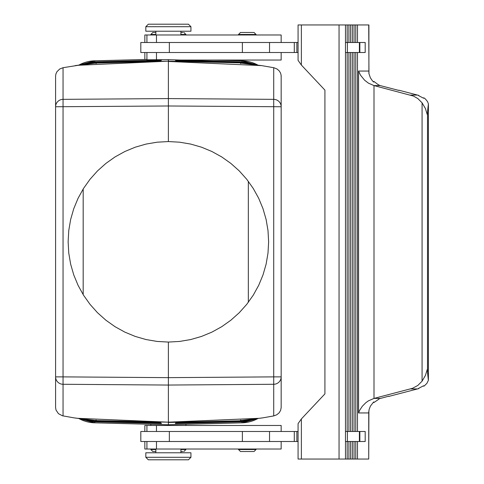 <?xml version="1.0" encoding="UTF-8"?>
<svg xmlns="http://www.w3.org/2000/svg" width="484" height="484" viewBox="0 0 484 484"><rect width="100%" height="100%" fill="white"/><g stroke="black" fill="none" stroke-linecap="round" stroke-linejoin="round"><path stroke-width="0.73" d="M261.675 418.007L240.723 420.566L262.721 417.867L273.714 415.925L273.714 376.879L168.384 377.647L168.384 342.067L179.606 341.438L190.69 339.556L201.489 336.44L211.877 332.139L221.72 326.7L230.886 320.196L239.271 312.706L246.761 304.321L253.265 295.149L258.704 285.312L263.006 274.924L266.121 264.125L268.003 253.041L268.632 241.812L268.003 230.59L266.121 219.506L263.006 208.701L258.704 198.313L253.265 188.476L246.761 179.31L239.271 170.925L230.886 163.435L221.72 156.925L211.877 151.492L201.489 147.184L190.69 144.075L179.606 142.193L168.384 141.558L168.384 61.45L261.675 65.618L240.723 63.059L258.341 65.279M281.168 77.585L281.089 75.002L280.454 72.866L279.141 70.803L277.09 69.03L273.992 67.76L261.675 65.618M281.168 388.029L281.168 387.708M281.168 95.923L281.168 95.596M281.168 76.049L281.168 106.752A7.52 7.405 180 0 0 273.714 99.347L168.384 98.579L63.047 99.347L63.047 67.7L59.671 69.03L56.894 71.777L55.92 73.913L55.593 76.049L55.593 407.582L56.029 410.069L58.449 413.675L62.484 415.798L74.046 417.867L96.038 420.566L168.384 422.175L78.42 418.345M273.714 415.925L276.769 414.788L279.141 412.828L280.599 410.42L281.168 407.582L281.168 106.752L168.384 105.984L55.593 106.752A7.52 7.405 0 0 1 63.047 99.347L63.047 376.879L55.593 376.879A7.52 7.405 180 0 0 63.047 384.278L63.047 376.879L168.384 377.647L168.384 422.175L258.341 418.345M281.168 407.582L281.168 406.046M253.465 64.541L249.327 63.241L241.601 62.224L175.686 60.5L176.364 61.178L175.275 60.089L241.982 61.837L248.679 62.66L255.11 64.759L241.982 61.837L241.933 62.515M94.828 62.515L94.779 61.837L89.74 62.333L81.651 64.759L94.779 61.837L94.779 60.802L78.783 65.134A35.096 35.09 -90 0 1 94.779 60.802L146.918 59.435M212.93 60.04L241.982 60.802A35.096 35.09 -90 0 1 257.978 65.134L241.982 60.802L241.982 61.837M241.933 421.11L241.982 421.794L247.022 421.298L255.11 418.872L241.982 421.794L241.982 422.828L257.978 418.491A35.096 35.09 -90 0 1 241.982 422.828L168.384 424.752L94.779 422.828A35.096 35.09 -90 0 1 78.783 418.491L94.779 422.828L94.828 421.11M240.923 62.866L240.887 63.465L240.923 62.866L248.437 63.882L240.923 62.866L168.384 61.165L78.269 65.286L63.047 67.7M281.162 52.52L281.162 60.04L180.096 60.04L168.384 59.659L168.384 61.165L96.038 63.059L78.42 65.279M248.334 181.331L248.334 302.294M144.843 42.495L144.843 34.975L281.162 34.975L281.162 42.495M352.334 42.495L352.334 24.95L348.91 24.95L348.91 42.495L365.196 42.495L365.196 52.52L357.482 52.52L357.482 431.48L350.622 431.48L350.622 52.52L357.482 52.52M190.938 26.705L145.823 26.705L148.328 24.2L188.433 24.2L190.938 26.705L190.938 31.218L145.823 31.218L145.823 26.705M301.369 459.05L345.479 459.05L345.479 24.95L298.071 24.95L298.071 60.343L301.369 65.056L324.921 90.115L324.921 393.885L301.369 418.944L298.071 423.657L298.071 459.05L301.369 459.05L301.369 418.944M355.764 42.495L355.764 24.95L352.334 24.95M354.052 42.495L354.052 24.95M176.091 60.899L241.207 62.605L248.129 63.386L251.468 64.281M176.364 61.178L240.5 62.86L240.445 63.452L240.5 62.86L176.364 61.178M148.328 459.8L188.433 459.8L190.938 457.295L145.823 457.295L148.328 459.8M345.479 459.05L347.191 459.05L347.191 441.505L350.622 441.505L350.622 459.05L352.334 459.05L352.334 441.505L354.052 441.505L354.052 459.05L357.482 459.05L357.482 441.505L365.196 441.505L365.196 431.48L357.482 431.48M347.191 459.05L350.622 459.05M240.923 420.759L248.437 419.749L240.923 420.759L240.5 420.771L240.445 420.179L240.5 420.771L240.923 420.759L240.887 420.166L240.923 420.759L168.384 422.459L168.384 424.752M253.465 419.084L249.327 420.384L241.601 421.407L175.686 423.131L176.364 422.453L175.275 423.542L241.982 421.794M94.779 421.794L81.651 418.872L88.082 420.965L94.779 421.794L161.487 423.542L160.398 422.453L96.262 420.771L96.316 420.179L96.262 420.771L160.398 422.453L161.075 423.131L95.16 421.407L87.435 420.384L83.296 419.084M251.468 419.35L248.129 420.245L241.207 421.019L176.091 422.726M345.479 441.505L347.191 441.505M168.384 141.558L157.155 142.193L146.071 144.075L135.272 147.184L124.884 151.492L115.041 156.925L105.875 163.435L97.49 170.925L90 179.31L83.496 188.476L78.057 198.313L73.756 208.701L70.64 219.506L68.758 230.59L68.129 241.812L68.758 253.041L70.64 264.125L73.756 274.924L78.057 285.312L83.496 295.149L90 304.321L97.49 312.706L105.875 320.196L115.041 326.7L124.884 332.139L135.272 336.44L146.071 339.556L157.155 341.438L168.384 342.067M298.071 52.52L169.346 52.52L169.346 42.495L298.071 42.495M253.622 32.47L240.5 32.47L253.622 32.47M55.593 95.923L55.593 95.596M95.838 420.759L95.874 420.166L95.838 420.759L75.087 418.007M160.67 422.726L95.554 421.019L88.632 420.245L85.293 419.35M347.191 431.48L347.191 52.52L348.91 52.52L348.91 431.48L345.479 431.48M357.482 42.495L357.482 24.95L355.764 24.95M95.838 62.866L88.324 63.882L95.838 62.866L96.262 62.86L96.316 63.452L96.262 62.86L95.838 62.866L95.874 63.465L95.838 62.866L75.087 65.618M348.91 441.505L348.91 459.05M83.296 64.541L87.435 63.241L95.16 62.224L161.075 60.5L160.398 61.178L161.487 60.089L94.779 61.837M85.293 64.281L88.632 63.386L95.554 62.605L160.67 60.899M175.934 441.505L242.375 441.505L242.375 431.48L140.814 431.48L140.814 441.505L175.934 441.505M146.918 52.52L146.918 59.798L168.384 59.659M182.976 32.47L180.913 32.47L182.976 32.47M155.848 32.47L152.835 32.47L155.848 32.47M190.938 457.295L190.938 452.782L145.823 452.782L145.823 457.295M350.622 441.505L352.334 441.505M83.181 188.972L83.181 294.653M345.479 52.52L347.191 52.52M350.622 42.495L350.622 24.95M169.346 52.52L140.814 52.52L140.814 42.495L169.346 42.495M368.899 73.362L368.899 24.95L357.482 24.95M348.91 24.95L345.479 24.95M357.482 459.05L368.717 459.05L368.741 412.059L369.141 409.44L370.399 406.13L373.672 401.92L373.89 402.561L378.887 399.167L378.669 398.901L388.876 396.166M378.887 85.178L373.89 81.439L373.672 82.08L372.414 80.804L370.399 77.87L368.959 73.695L368.717 24.95M354.052 431.48L354.052 52.52M355.764 52.52L355.764 431.48M352.334 52.52L352.334 431.48M350.622 431.48L348.91 431.48M348.91 52.52L350.622 52.52M294.296 52.52L294.296 42.495M348.91 42.495L345.479 42.495M347.191 42.495L347.191 24.95M352.334 459.05L354.052 459.05M368.899 410.638L368.717 459.05M354.052 441.505L355.764 441.505L355.764 459.05M355.764 441.505L357.482 441.505M368.717 412.943L358.559 412.943L359.757 410.148L362.389 406.167L365.825 402.712L368.433 400.843L373.999 398.417L412.525 388.307L417.849 385.427L422.078 381.168L422.078 102.832L417.849 98.573L413.469 96.068L373.999 85.583L380.212 85.583L378.669 85.099L378.887 84.833M380.212 85.583L398.858 90.429M398.858 90.199L418.835 95.421L418.618 95.65L423.609 98.24L423.827 97.792L425.327 98.924L427.499 101.519L428.388 103.83L427.227 114.454L425.4 108.507L422.078 102.832M422.078 381.168L425.4 375.481L427.227 369.546L428.358 380.357L426.9 383.37L424.353 385.851L423.827 386.208L423.609 385.76L418.618 388.349L418.835 388.579L388.876 396.396M418.835 388.579L418.835 388.271M418.835 95.729L418.835 95.421M358.559 412.943L358.559 71.057L360.532 75.22L364.609 80.211L368.433 83.157L373.999 85.583L373.999 398.417L380.212 398.417M378.887 399.167L378.887 398.822M242.375 441.505L298.071 441.505M144.843 441.505L144.843 449.025L281.162 449.025L281.162 441.505M269.54 441.505L269.54 431.48L242.375 431.48M269.54 431.48L298.071 431.48M294.296 441.505L294.296 431.48M144.843 431.48L144.843 425.466L281.162 425.466L281.162 431.48M253.622 451.53L240.5 451.53L253.622 451.53M182.976 451.53L180.913 451.53L182.976 451.53M155.848 451.53L152.835 451.53L155.848 451.53M140.808 432.98L140.814 440.004M140.814 51.02L140.814 43.996M63.047 415.925L63.047 384.278L168.384 385.052L273.714 384.278A7.52 7.405 -0 0 0 281.168 376.879L273.714 376.879L273.714 67.7M180.913 34.479L185.923 34.479L183.914 32.47M339.054 459.05L339.054 24.95M156.477 34.975L156.477 42.495M176.364 422.453L240.5 420.771L176.364 422.453M238.491 34.975L238.491 34.479L256.036 34.479L254.033 32.47M160.398 61.178L96.262 62.86L160.398 61.178M156.477 52.52L156.477 59.859M301.369 65.056L301.369 24.95M358.559 71.057L368.717 71.057M359.4 52.52L359.4 42.495M347.403 52.52L347.403 42.495M347.403 441.505L347.403 431.48M359.4 441.505L359.4 431.48M296.867 52.52L296.867 42.495M242.375 52.52L242.375 42.495M269.54 52.52L269.54 42.495M410.583 95.088L417.686 95.088M410.583 388.912L417.686 388.912M427.511 372.154L427.511 111.846M428.382 379.704L428.382 104.296M156.477 441.505L156.477 449.025M296.867 441.505L296.867 431.48M169.346 441.505L169.346 431.48M156.477 425.466L156.477 431.48M238.491 449.025L238.491 449.521L256.036 449.521L256.036 449.025M180.913 449.521L185.923 449.521L185.923 449.025M150.833 449.025L150.833 449.521L155.848 449.521M150.833 34.975L150.833 34.479L155.848 34.479M185.923 34.975L185.923 34.479M146.918 42.495L146.918 34.975M248.54 63.894L247.826 63.737M180.913 34.975L180.913 31.218M248.54 419.731L247.826 419.894M88.221 419.731L88.935 419.894M88.221 63.894L88.935 63.737M144.843 59.49L144.843 52.52M359.854 42.495L359.854 52.52M428.407 379.928L428.407 104.072M146.918 449.025L146.918 441.505M359.854 431.48L359.854 441.505M185.923 425.466L185.923 424.293M146.918 431.48L146.918 425.466M256.036 449.521L254.033 451.53M185.923 449.521L183.914 451.53M180.913 449.025L180.913 452.782M150.833 425.466L150.833 424.293M256.036 34.975L256.036 34.479M155.848 449.025L155.848 452.782M155.848 34.975L155.848 31.218M238.491 34.479L240.5 32.47M150.833 449.521L152.835 451.53M238.491 449.521L240.5 451.53M150.833 34.479L152.835 32.47"/></g></svg>
